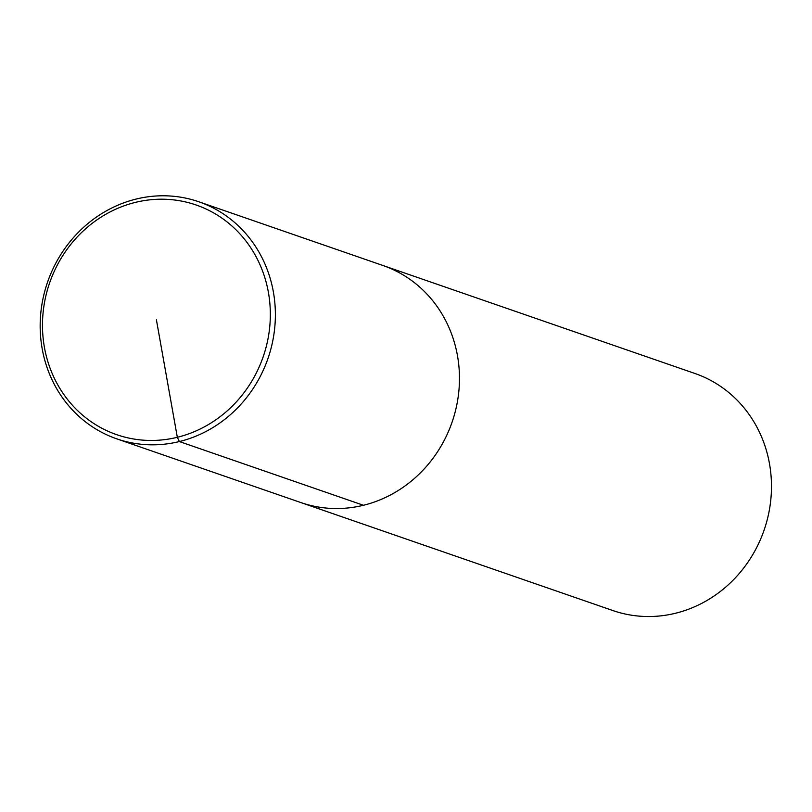 <?xml version="1.0" encoding="UTF-8"?>
<svg xmlns="http://www.w3.org/2000/svg" width="812" height="812" viewBox="0 0 812 812"><rect width="100%" height="100%" fill="white"/><g stroke="black" fill="none" stroke-linecap="round" stroke-linejoin="round"><path stroke-width="1.22" d="M612.857 610.553A125.434 116.634 -70.9 0 0 764.092 530.145A125.434 116.634 -70.9 0 0 694.899 373.469L198.798 201.762A125.434 116.634 -70.9 0 0 136.172 199.052A125.434 116.634 -70.9 0 0 40.6 315.229A125.434 116.634 -70.9 0 0 116.755 438.845A125.434 116.634 -70.9 0 0 267.99 358.447A125.434 116.634 -70.9 0 0 198.798 201.762M116.745 438.845L300.836 502.557A125.434 116.634 -70.9 0 0 452.081 422.159A125.434 116.634 -70.9 0 0 382.888 265.483A125.434 116.634 -70.9 0 1 452.081 422.159A125.434 116.634 -70.9 0 1 300.856 502.567L612.847 610.543M135.482 202.371A121.516 112.99 -70.9 0 0 69.883 402.356A121.516 112.99 -70.9 0 0 263.859 354.773A121.516 112.99 -70.9 0 0 135.482 202.371M363.461 505.277L179.371 441.555L177.331 437.303L156.411 319.837"/></g></svg>
